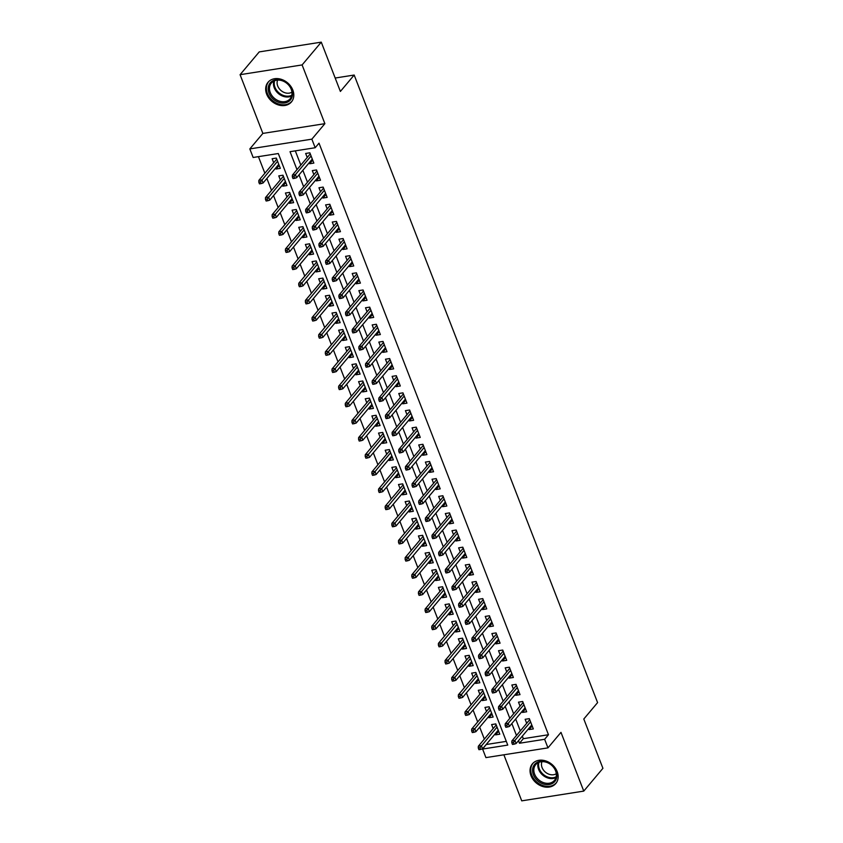 <?xml version="1.0" encoding="UTF-8"?>
<svg xmlns="http://www.w3.org/2000/svg" width="843" height="843" viewBox="0 0 843 843"><rect width="100%" height="100%" fill="white"/><g stroke="black" fill="none" stroke-linecap="round" stroke-linejoin="round"><path stroke-width="1.26" d="M266.662 94.163A15.29 12.139 -139.9 0 0 278.253 104.901A15.29 12.139 -139.9 0 0 291.436 101.94A15.29 12.139 -139.9 0 0 292.816 90.043A15.29 12.139 -139.9 0 0 281.214 79.305A15.29 12.139 -139.9 0 0 268.042 82.266A15.29 12.139 -139.9 0 0 266.662 94.163M531.027 775.739A15.29 12.139 -139.9 0 0 542.618 786.477A15.29 12.139 -139.9 0 0 555.8 783.516A15.29 12.139 -139.9 0 0 557.181 771.63A15.29 12.139 -139.9 0 0 545.59 760.881A15.29 12.139 -139.9 0 0 532.407 763.842A15.29 12.139 -139.9 0 0 531.027 775.739M522.333 736.139L523.313 738.689L548.466 734.738L544.631 739.29L547.961 747.867L485.926 757.615L482.607 749.048L507.749 745.096L278.295 153.531L253.153 157.483L249.823 148.916L311.857 139.158L315.187 147.736L290.034 151.687L296.999 169.633M262.858 133.415L324.882 123.668L302.11 64.932L321.267 42.15L259.233 51.897L240.076 74.69L262.858 133.415L249.823 148.916M503.872 754.801L521.733 800.85L583.767 791.103L560.985 732.367L547.961 747.867M486.358 744.306L482.607 749.048M258.432 156.661L264.86 173.247M266.883 178.463L271.52 190.392M273.543 195.608L278.169 207.536M280.192 212.752L284.818 224.681M286.841 229.907L291.467 241.836M293.49 247.052L298.116 258.98M300.14 264.196L304.766 276.125M306.789 281.341L311.415 293.269M313.448 298.485L318.074 310.414M320.098 315.64L324.724 327.569M326.747 332.785L331.373 344.713M333.396 349.929L338.022 361.858M340.045 367.074L344.671 379.002M346.694 384.218L351.32 396.147M353.343 401.373L357.98 413.302M360.003 418.518L364.629 430.446M366.652 435.662L371.278 447.591M373.301 452.807L377.927 464.735M379.951 469.951L384.577 481.88M386.6 487.106L391.226 499.035M393.249 504.251L397.875 516.179M399.898 521.395L404.535 533.324M406.558 538.54L411.184 550.468M413.207 555.685L417.833 567.613M419.856 572.84L424.482 584.768M426.505 589.984L431.131 601.913M433.154 607.129L437.78 619.057M439.804 624.273L444.43 636.202M446.463 641.418L451.089 653.346M453.113 658.573L457.738 670.501M459.762 675.717L464.388 687.646M466.411 692.862L471.037 704.79M473.06 710.006L477.686 721.935M479.709 727.151L484.335 739.079M302.11 64.932L240.076 74.69M321.267 42.15L340.382 91.444L354.176 75.038L597.592 702.609L583.799 719.016L602.924 768.31L583.767 791.103M309.244 162.699L309.655 163.753L313.849 163.089L309.855 152.804L305.661 153.458L307.221 157.472M315.893 179.844L316.304 180.897L320.498 180.233L316.504 169.949L312.31 170.613L313.87 174.627M322.542 196.988L322.953 198.042L327.147 197.388L323.154 187.093L318.96 187.757L320.519 191.772M329.191 214.133L329.602 215.186L333.796 214.533L329.803 204.238L325.619 204.902L327.168 208.916M335.851 231.277L336.252 232.341L340.446 231.677L336.452 221.393L332.268 222.046L333.828 226.061M342.5 248.432L342.911 249.486L347.095 248.822L343.112 238.537L338.918 239.191L340.477 243.206M349.15 265.577L349.56 266.63L353.744 265.966L349.761 255.682L345.567 256.346L347.126 260.361M355.799 282.721L356.21 283.775L360.404 283.122L356.41 272.826L352.216 273.49L353.775 277.505M362.448 299.866L362.859 300.919L367.053 300.266L363.059 289.971L358.865 290.635L360.425 294.65M369.097 317.01L369.508 318.074L373.702 317.411L369.708 307.126L365.514 307.779L367.074 311.794M375.746 334.165L376.157 335.219L380.351 334.555L376.357 324.27L372.174 324.924L373.723 328.939M382.406 351.31L382.806 352.363L387 351.7L383.017 341.415L378.823 342.079L380.383 346.094M389.055 368.454L389.466 369.508L393.649 368.855L389.666 358.56L385.472 359.223L387.032 363.238M395.704 385.599L396.115 386.652L400.309 385.999L396.315 375.704L392.121 376.368L393.681 380.383M402.353 402.743L402.764 403.808L406.958 403.144L402.965 392.859L398.771 393.512L400.33 397.527M409.003 419.898L409.413 420.952L413.607 420.288L409.614 410.004L405.42 410.657L406.979 414.672M415.652 437.043L416.063 438.097L420.257 437.433L416.263 427.148L412.079 427.812L413.628 431.827M422.311 454.187L422.712 455.241L426.906 454.588L422.912 444.293L418.729 444.956L420.278 448.971M428.961 471.332L429.372 472.386L433.555 471.732L429.572 461.437L425.378 462.101L426.937 466.116M435.61 488.476L436.021 489.541L440.204 488.877L436.221 478.592L432.027 479.245L433.587 483.26M442.259 505.631L442.67 506.685L446.864 506.021L442.87 495.737L438.676 496.39L440.236 500.405M448.908 522.776L449.319 523.83L453.513 523.166L449.519 512.881L445.325 513.545L446.885 517.56M455.557 539.92L455.968 540.974L460.162 540.321L456.168 530.026L451.974 530.69L453.534 534.704M462.206 557.065L462.617 558.119L466.811 557.465L462.818 547.181L458.634 547.834L460.183 551.849M468.866 574.209L469.266 575.274L473.46 574.61L469.467 564.325L465.283 564.979L466.843 568.993M475.515 591.365L475.926 592.418L480.11 591.754L476.126 581.47L471.932 582.123L473.492 586.138M482.164 608.509L482.575 609.563L486.759 608.899L482.776 598.614L478.582 599.278L480.141 603.293M488.814 625.654L489.225 626.707L493.418 626.054L489.425 615.759L485.231 616.423L486.79 620.437M495.463 642.798L495.874 643.852L500.068 643.198L496.074 632.914L491.88 633.567L493.44 637.582M502.112 659.943L502.523 661.007L506.717 660.343L502.723 650.058L498.529 650.712L500.089 654.726M508.761 677.098L509.172 678.151L513.366 677.487L509.372 667.203L505.189 667.856L506.738 671.882M515.421 694.242L515.821 695.296L520.015 694.632L516.032 684.347L511.838 685.011L513.398 689.026M522.07 711.387L522.481 712.44L526.664 711.787L522.681 701.492L518.487 702.156L520.047 706.171M498.634 731.239L495.6 734.864L495.189 733.81M495.6 734.864L499.783 734.2L495.8 723.916L491.606 724.569L493.166 728.584M491.985 714.095L488.951 717.709L488.54 716.655M488.951 717.709L493.134 717.056L489.151 706.771L484.957 707.425L486.516 711.439M485.336 696.95L482.291 700.565L481.89 699.511M482.291 700.565L486.485 699.911L482.491 689.616L478.308 690.28L479.867 694.295M478.687 679.806L475.642 683.42L475.231 682.366M475.642 683.42L479.836 682.767L475.842 672.472L471.659 673.135L473.208 677.15M472.038 662.651L468.993 666.276L468.582 665.222M468.993 666.276L473.186 665.612L469.193 655.327L464.999 655.991L466.558 660.006M465.389 645.506L462.343 649.131L461.932 648.077M462.343 649.131L466.537 648.467L462.544 638.183L458.35 638.836L459.909 642.851M458.74 628.362L455.694 631.976L455.283 630.922M455.694 631.976L459.888 631.323L455.894 621.038L451.7 621.691L453.26 625.706M452.08 611.217L449.045 614.832L448.634 613.778M449.045 614.832L453.228 614.178L449.245 603.883L445.051 604.547L446.611 608.562M445.431 594.073L442.396 597.687L441.985 596.633M442.396 597.687L446.579 597.023L442.596 586.739L438.402 587.402L439.962 591.417M438.781 576.918L435.736 580.542L435.336 579.489M435.736 580.542L439.93 579.879L435.936 569.594L431.753 570.258L433.302 574.273M432.132 559.773L429.087 563.398L428.676 562.344M429.087 563.398L433.281 562.734L429.287 552.45L425.104 553.103L426.653 557.118M425.483 542.629L422.438 546.243L422.027 545.189M422.438 546.243L426.632 545.59L422.638 535.305L418.444 535.958L420.004 539.973M418.834 525.484L415.789 529.098L415.378 528.045M415.789 529.098L419.983 528.445L415.989 518.15L411.795 518.814L413.355 522.829M412.185 508.34L409.14 511.954L408.729 510.9M409.14 511.954L413.333 511.29L409.34 501.005L405.146 501.669L406.705 505.684M405.525 491.184L402.49 494.809L402.079 493.756M402.49 494.809L406.674 494.146L402.691 483.861L398.497 484.514L400.056 488.54M398.876 474.04L395.831 477.665L395.43 476.611M395.831 477.665L400.025 477.001L396.041 466.716L391.847 467.37L393.407 471.385M392.227 456.895L389.181 460.51L388.771 459.456M389.181 460.51L393.375 459.856L389.382 449.572L385.198 450.225L386.747 454.24M385.578 439.751L382.532 443.365L382.121 442.312M382.532 443.365L386.726 442.712L382.733 432.417L378.539 433.081L380.098 437.096M378.928 422.606L375.883 426.221L375.472 425.167M375.883 426.221L380.077 425.557L376.083 415.272L371.889 415.936L373.449 419.951M372.279 405.451L369.234 409.076L368.823 408.023M369.234 409.076L373.428 408.412L369.434 398.128L365.24 398.781L366.8 402.806M365.62 388.307L362.585 391.932L362.174 390.878M362.585 391.932L366.768 391.268L362.785 380.983L358.591 381.637L360.151 385.651M358.97 371.162L355.936 374.777L355.525 373.723M355.936 374.777L360.119 374.123L356.136 363.839L351.942 364.492L353.502 368.507M352.321 354.018L349.276 357.632L348.876 356.578M349.276 357.632L353.47 356.979L349.476 346.684L345.293 347.348L346.852 351.362M345.672 336.863L342.627 340.488L342.216 339.434M342.627 340.488L346.821 339.824L342.827 329.539L338.644 330.203L340.193 334.218M339.023 319.718L335.978 323.343L335.567 322.289M335.978 323.343L340.172 322.679L336.178 312.395L331.984 313.048L333.543 317.073M332.374 302.574L329.328 306.199L328.918 305.134M329.328 306.199L333.522 305.535L329.529 295.25L325.335 295.904L326.894 299.918M325.725 285.429L322.679 289.044L322.268 287.99M322.679 289.044L326.873 288.39L322.88 278.106L318.686 278.759L320.245 282.774M319.065 268.285L316.03 271.899L315.619 270.845M316.03 271.899L320.214 271.246L316.23 260.951L312.036 261.615L313.596 265.629M312.416 251.13L309.381 254.755L308.97 253.701M309.381 254.755L313.564 254.091L309.581 243.806L305.387 244.47L306.947 248.485M305.767 233.985L302.721 237.61L302.321 236.556M302.721 237.61L306.915 236.946L302.922 226.662L298.738 227.315L300.287 231.33M299.117 216.841L296.072 220.466L295.661 219.401M296.072 220.466L300.266 219.802L296.272 209.517L292.089 210.17L293.638 214.185M292.468 199.696L289.423 203.311L289.012 202.257M289.423 203.311L293.617 202.657L289.623 192.373L285.429 193.026L286.989 197.041M285.819 182.552L282.774 186.166L282.363 185.112M282.774 186.166L286.968 185.513L282.974 175.218L278.78 175.881L280.34 179.896M486.432 744.485L506.306 741.366M275.714 167.968L276.125 169.022L280.319 168.358L276.325 158.073L272.131 158.737L273.69 162.752M548.466 734.738L319.012 143.173L315.187 147.736M295.313 150.855L300.825 165.08M302.858 170.297L307.484 182.225M309.507 187.441L314.133 199.369M316.157 204.586L320.783 216.514M322.806 221.741L327.432 233.669M329.455 238.885L334.081 250.814M336.104 256.03L340.73 267.958M342.753 273.174L347.39 285.103M349.413 290.319L354.039 302.247M356.062 307.474L360.688 319.402M362.711 324.618L367.337 336.547M369.36 341.763L373.986 353.691M376.01 358.907L380.636 370.836M382.659 376.052L387.285 387.98M389.318 393.207L393.944 405.135M395.968 410.351L400.594 422.28M402.617 427.496L407.243 439.424M409.266 444.64L413.892 456.569M415.915 461.785L420.541 473.713M422.564 478.94L427.19 490.868M429.213 496.084L433.839 508.013M435.873 513.229L440.499 525.157M442.522 530.373L447.148 542.302M449.171 547.518L453.797 559.446M455.821 564.673L460.447 576.601M462.47 581.818L467.096 593.746M469.119 598.962L473.745 610.89M475.768 616.107L480.405 628.035M482.428 633.251L487.054 645.18M489.077 650.406L493.703 662.335M495.726 667.551L500.352 679.479M502.375 684.695L507.001 696.624M509.024 701.84L513.65 713.768M515.674 718.984L520.3 730.913M528.719 728.531L529.13 729.585L533.324 728.932L529.33 718.647L525.136 719.3L526.696 723.315M354.176 75.038L335.177 78.03M324.882 123.668L311.857 139.158M518.498 740.691L519.488 743.241L544.631 739.29M299.023 174.849L303.649 186.777M305.672 192.004L310.298 203.932M312.321 209.148L316.947 221.077M318.97 226.293L323.596 238.221M325.63 243.437L330.256 255.366M332.279 260.582L336.905 272.51M338.928 277.737L343.554 289.665M345.577 294.881L350.203 306.81M352.226 312.026L356.852 323.954M358.876 329.17L363.502 341.099M365.525 346.315L370.161 358.243M372.184 363.47L376.81 375.398M378.834 380.614L383.46 392.543M385.483 397.759L390.109 409.687M392.132 414.904L396.758 426.832M398.781 432.048L403.407 443.987M405.43 449.203L410.056 461.132M412.079 466.348L416.716 478.276M418.739 483.492L423.365 495.421M425.388 500.637L430.014 512.565M432.037 517.781L436.663 529.72M438.687 534.936L443.313 546.865M445.336 552.081L449.962 564.009M451.985 569.225L456.611 581.154M458.645 586.37L463.271 598.298M465.294 603.525L469.92 615.453M471.943 620.669L476.569 632.598M478.592 637.814L483.218 649.742M485.241 654.958L489.867 666.887M491.89 672.103L496.516 684.031M498.54 689.258L503.176 701.186M505.199 706.402L509.825 718.331M511.849 723.547L516.474 735.475M523.313 738.689L519.488 743.241M532.175 725.971L529.13 729.585M279.17 165.397L276.125 169.022M525.516 708.826L522.481 712.44M518.866 691.671L515.821 695.296M512.217 674.526L509.172 678.151M505.568 657.382L502.523 661.007M498.919 640.237L495.874 643.852M492.27 623.093L489.225 626.707M485.61 605.938L482.575 609.563M478.961 588.793L475.926 592.418M472.312 571.649L469.266 575.274M465.663 554.504L462.617 558.119M459.014 537.36L455.968 540.974M452.364 520.205L449.319 523.83M445.715 503.06L442.67 506.685M439.055 485.916L436.021 489.541M432.406 468.771L429.372 472.386M425.757 451.627L422.712 455.241M419.108 434.472L416.063 438.097M412.459 417.327L409.413 420.952M405.81 400.183L402.764 403.808M399.161 383.038L396.115 386.652M392.501 365.894L389.466 369.508M385.852 348.739L382.806 352.363M379.202 331.594L376.157 335.219M372.553 314.45L369.508 318.074M365.904 297.305L362.859 300.919M359.255 280.161L356.21 283.775M352.595 263.005L349.56 266.63M345.946 245.861L342.911 249.486M339.297 228.716L336.252 232.341M332.648 211.572L329.602 215.186M325.999 194.427L322.953 198.042M319.349 177.272L316.304 180.897M312.7 160.128L309.655 163.753M529.741 719.701L511.87 740.944L514.894 740.47L530.563 721.829M513.492 742.451L511.806 742.715L512.481 744.432L514.156 744.169L513.492 742.451L514.894 740.47L516.085 743.558L531.764 724.917M511.87 740.944L511.806 742.715M514.156 744.169L516.085 743.558M478.276 747.983L478.95 749.701L480.626 749.438L479.962 747.72L478.276 747.983L478.339 746.224L481.353 745.749L482.554 748.837L498.234 730.186M479.962 747.72L497.033 727.098M478.339 746.224L496.211 724.969M482.554 748.837L480.626 749.438M556.032 771.176A13.225 10.506 40.1 0 1 549.204 784.527A13.225 10.506 40.1 0 1 533.398 774.738A13.225 10.506 40.1 0 1 540.226 761.377A13.225 10.506 40.1 0 1 556.032 771.176M534.62 774.148A12.245 9.726 -139.9 0 0 543.914 782.757A12.245 9.726 -139.9 0 0 554.473 780.376A12.245 9.726 -139.9 0 0 555.579 770.85A12.245 9.726 -139.9 0 0 546.285 762.241A12.245 9.726 -139.9 0 0 535.726 764.612A12.245 9.726 -139.9 0 0 534.62 774.148M556.306 773.716A9.642 7.661 40.1 0 1 542.081 767.573A9.642 7.661 40.1 0 1 541.975 761.672M533.429 762.799A15.185 12.065 -139.9 0 0 533.092 763.178A15.185 12.065 -139.9 0 0 531.722 775.002A15.185 12.065 -139.9 0 0 543.25 785.665A15.185 12.065 -139.9 0 0 556.338 782.725A15.185 12.065 -139.9 0 0 556.665 782.325M289.897 100.507A13.225 10.506 40.1 0 1 272.795 98.705A13.225 10.506 40.1 0 1 270.803 82.245A13.225 10.506 40.1 0 1 287.906 84.047A13.225 10.506 40.1 0 1 289.897 100.507M271.899 82.466A12.245 9.726 -139.9 0 0 271.362 83.035A12.245 9.726 -139.9 0 0 274.101 98.041A12.245 9.726 -139.9 0 0 289.57 99.379A12.245 9.726 -139.9 0 0 290.108 98.8A12.245 9.726 -139.9 0 0 287.368 83.794A12.245 9.726 -139.9 0 0 271.899 82.466M291.931 92.14A9.642 7.661 40.1 0 1 281.035 90.559A9.642 7.661 40.1 0 1 277.61 80.096M269.065 81.223A15.185 12.065 -139.9 0 0 268.727 81.602A15.185 12.065 -139.9 0 0 272.12 100.201A15.185 12.065 -139.9 0 0 291.309 101.866A15.185 12.065 -139.9 0 0 291.973 101.149A15.185 12.065 -139.9 0 0 292.3 100.749M523.092 702.546L505.22 723.8L508.234 723.326L523.914 704.685M506.833 725.307L505.157 725.57L505.821 727.277L507.507 727.014L506.833 725.307L508.234 723.326L509.435 726.413L525.115 707.772M505.22 723.8L505.157 725.57M507.507 727.014L509.435 726.413M516.432 685.401L498.571 706.655L501.585 706.181L517.265 687.54M500.184 708.152L498.508 708.426L499.172 710.133L500.847 709.869L500.184 708.152L501.585 706.181L502.786 709.269L518.456 690.617M498.571 706.655L498.508 708.426M500.847 709.869L502.786 709.269M509.783 668.257L491.922 689.511L494.936 689.037L510.616 670.385M493.534 691.007L491.859 691.271L492.523 692.988L494.198 692.725L493.534 691.007L494.936 689.037L496.137 692.124L511.806 673.473M491.922 689.511L491.859 691.271M494.198 692.725L496.137 692.124M503.134 651.112L485.273 672.366L488.287 671.892L503.966 653.241M486.885 673.863L485.21 674.126L485.874 675.844L487.549 675.58L486.885 673.863L488.287 671.892L489.488 674.969L505.157 656.328M485.273 672.366L485.21 674.126M487.549 675.58L489.488 674.969M471.627 730.839L472.291 732.556L473.966 732.293L473.302 730.575L471.627 730.839L471.69 729.069L474.704 728.594L475.905 731.682L491.585 713.041M473.302 730.575L490.384 709.954M471.69 729.069L489.551 707.825M475.905 731.682L473.966 732.293M464.978 713.694L465.642 715.401L467.317 715.138L466.653 713.431L464.978 713.694L465.041 711.924L468.055 711.45L469.256 714.537L484.925 695.896M466.653 713.431L483.734 692.809M465.041 711.924L482.902 690.67M469.256 714.537L467.317 715.138M458.329 696.55L458.992 698.257L460.668 697.993L460.004 696.286L458.329 696.55L458.392 694.78L461.406 694.305L462.607 697.393L478.276 678.741M460.004 696.286L477.085 675.664M458.392 694.78L476.253 673.525M462.607 697.393L460.668 697.993M451.679 679.395L452.343 681.112L454.019 680.849L453.355 679.131L451.679 679.395L451.732 677.635L454.756 677.161L455.947 680.248L471.627 661.597M453.355 679.131L470.426 658.509M451.732 677.635L469.604 656.381M455.947 680.248L454.019 680.849M496.485 633.968L478.613 655.211L481.638 654.737L497.307 636.096M480.236 656.718L478.561 656.982L479.224 658.699L480.9 658.436L480.236 656.718L481.638 654.737L482.828 657.825L498.508 639.184M478.613 655.211L478.561 656.982M480.9 658.436L482.828 657.825M445.03 662.25L445.694 663.968L447.37 663.704L446.706 661.987L445.03 662.25L445.083 660.49L448.107 660.016L449.298 663.093L464.978 644.452M446.706 661.987L463.776 641.365M445.083 660.49L462.955 639.236M449.298 663.093L447.37 663.704M489.836 616.813L471.964 638.067L474.988 637.593L490.658 618.952M473.587 639.574L471.911 639.837L472.575 641.544L474.251 641.281L473.587 639.574L474.988 637.593L476.179 640.68L491.859 622.039M471.964 638.067L471.911 639.837M474.251 641.281L476.179 640.68M438.381 645.106L439.045 646.823L440.72 646.56L440.057 644.842L438.381 645.106L438.434 643.335L441.458 642.861L442.649 645.949L458.329 627.308M440.057 644.842L457.127 624.22M438.434 643.335L456.305 622.092M442.649 645.949L440.72 646.56M483.187 599.668L465.315 620.922L468.329 620.448L484.008 601.797M466.938 622.419L465.252 622.682L465.926 624.4L467.602 624.136L466.938 622.419L468.329 620.448L469.53 623.535L485.21 604.884M465.315 620.922L465.252 622.682M467.602 624.136L469.53 623.535M431.721 627.961L432.385 629.668L434.071 629.405L433.397 627.698L431.721 627.961L431.785 626.191L434.798 625.717L436 628.804L451.679 610.163M433.397 627.698L450.478 607.076M431.785 626.191L449.656 604.937M436 628.804L434.071 629.405M476.527 582.524L458.666 603.778L461.679 603.303L477.359 584.652M460.278 605.274L458.603 605.537L459.266 607.255L460.942 606.992L460.278 605.274L461.679 603.303L462.881 606.391L478.561 587.74M458.666 603.778L458.603 605.537M460.942 606.992L462.881 606.391M425.072 610.817L425.736 612.524L427.412 612.26L426.748 610.553L425.072 610.817L425.135 609.046L428.149 608.572L429.35 611.66L445.02 593.008M426.748 610.553L443.829 589.931M425.135 609.046L442.996 587.792M429.35 611.66L427.412 612.26M469.878 565.379L452.017 586.633L455.03 586.159L470.71 567.508M453.629 588.129L451.953 588.393L452.617 590.111L454.293 589.847L453.629 588.129L455.03 586.159L456.232 589.236L471.901 570.595M452.017 586.633L451.953 588.393M454.293 589.847L456.232 589.236M463.228 548.235L445.367 569.478L448.381 569.004L464.061 550.363M446.98 570.985L445.304 571.248L445.968 572.966L447.644 572.703L446.98 570.985L448.381 569.004L449.582 572.091L465.252 553.451M445.367 569.478L445.304 571.248M447.644 572.703L449.582 572.091M456.579 531.079L438.708 552.334L441.732 551.859L457.401 533.219M440.331 553.84L438.655 554.104L439.319 555.811L440.994 555.548L440.331 553.84L441.732 551.859L442.923 554.947L458.603 536.306M438.708 552.334L438.655 554.104M440.994 555.548L442.923 554.947M449.93 513.935L432.059 535.189L435.083 534.715L450.752 516.064M433.681 536.685L432.006 536.949L432.67 538.666L434.345 538.403L433.681 536.685L435.083 534.715L436.274 537.802L451.953 519.151M432.059 535.189L432.006 536.949M434.345 538.403L436.274 537.802M443.281 496.79L425.409 518.045L428.434 517.57L444.103 498.919M427.032 519.541L425.357 519.804L426.021 521.522L427.696 521.259L427.032 519.541L428.434 517.57L429.624 520.658L445.304 502.006M425.409 518.045L425.357 519.804M427.696 521.259L429.624 520.658M436.632 479.646L418.76 500.9L421.774 500.426L437.454 481.774M420.372 502.396L418.697 502.66L419.361 504.377L421.047 504.114L420.372 502.396L421.774 500.426L422.975 503.503L438.655 484.862M418.76 500.9L418.697 502.66M421.047 504.114L422.975 503.503M429.972 462.501L412.111 483.745L415.125 483.271L430.805 464.63M413.723 485.252L412.048 485.515L412.712 487.233L414.387 486.969L413.723 485.252L415.125 483.271L416.326 486.358L431.995 467.717M412.111 483.745L412.048 485.515M414.387 486.969L416.326 486.358M423.323 445.346L405.462 466.601L408.476 466.126L424.155 447.485M407.074 468.107L405.399 468.371L406.063 470.078L407.738 469.814L407.074 468.107L408.476 466.126L409.677 469.214L425.346 450.573M405.462 466.601L405.399 468.371M407.738 469.814L409.677 469.214M416.674 428.202L398.813 449.456L401.826 448.982L417.506 430.33M400.425 450.952L398.75 451.216L399.413 452.933L401.089 452.67L400.425 450.952L401.826 448.982L403.028 452.069L418.697 433.418M398.813 449.456L398.75 451.216M401.089 452.67L403.028 452.069M410.025 411.057L392.153 432.311L395.177 431.837L410.847 413.186M393.776 433.808L392.1 434.071L392.764 435.789L394.44 435.525L393.776 433.808L395.177 431.837L396.368 434.925L412.048 416.273M392.153 432.311L392.1 434.071M394.44 435.525L396.368 434.925M403.375 393.913L385.504 415.167L388.528 414.693L404.197 396.041M387.127 416.663L385.451 416.927L386.115 418.644L387.791 418.381L387.127 416.663L388.528 414.693L389.719 417.77L405.399 399.129M385.504 415.167L385.451 416.927M387.791 418.381L389.719 417.77M396.726 376.768L378.855 398.012L381.879 397.538L397.548 378.897M380.478 399.519L378.792 399.782L379.466 401.5L381.141 401.236L380.478 399.519L381.879 397.538L383.07 400.625L398.75 381.984M378.855 398.012L378.792 399.782M381.141 401.236L383.07 400.625M418.423 593.662L419.087 595.379L420.762 595.116L420.099 593.398L418.423 593.662L418.486 591.902L421.5 591.428L422.701 594.515L438.371 575.864M420.099 593.398L437.18 572.776M418.486 591.902L436.347 570.648M422.701 594.515L420.762 595.116M411.774 576.517L412.438 578.235L414.113 577.971L413.449 576.254L411.774 576.517L411.837 574.757L414.851 574.283L416.052 577.36L431.721 558.719M413.449 576.254L430.531 555.632M411.837 574.757L429.698 553.503M416.052 577.36L414.113 577.971M405.125 559.373L405.789 561.09L407.464 560.827L406.8 559.109L405.125 559.373L405.177 557.602L408.202 557.128L409.392 560.216L425.072 541.575M406.8 559.109L423.871 538.487M405.177 557.602L423.049 536.359M409.392 560.216L407.464 560.827M398.476 542.228L399.139 543.935L400.815 543.672L400.151 541.965L398.476 542.228L398.528 540.458L401.553 539.984L402.743 543.071L418.423 524.43M400.151 541.965L417.222 521.343M398.528 540.458L416.4 519.204M402.743 543.071L400.815 543.672M391.816 525.084L392.49 526.791L394.166 526.527L393.502 524.82L391.816 525.084L391.879 523.313L394.903 522.839L396.094 525.927L411.774 507.275M393.502 524.82L410.573 504.198M391.879 523.313L409.751 502.059M396.094 525.927L394.166 526.527M385.167 507.929L385.831 509.646L387.517 509.383L386.842 507.665L385.167 507.929L385.23 506.169L388.244 505.695L389.445 508.782L405.125 490.131M386.842 507.665L403.923 487.043M385.23 506.169L403.102 484.915M389.445 508.782L387.517 509.383M378.518 490.784L379.181 492.502L380.857 492.238L380.193 490.521L378.518 490.784L378.581 489.024L381.594 488.55L382.796 491.627L398.465 472.986M380.193 490.521L397.274 469.899M378.581 489.024L396.442 467.77M382.796 491.627L380.857 492.238M371.868 473.64L372.532 475.357L374.208 475.094L373.544 473.376L371.868 473.64L371.932 471.869L374.945 471.395L376.147 474.483L391.816 455.842M373.544 473.376L390.625 452.754M371.932 471.869L389.793 450.626M376.147 474.483L374.208 475.094M365.219 456.495L365.883 458.202L367.559 457.939L366.895 456.232L365.219 456.495L365.282 454.725L368.296 454.251L369.497 457.338L385.167 438.697M366.895 456.232L383.976 435.61M365.282 454.725L383.144 433.471M369.497 457.338L367.559 457.939M358.57 439.351L359.234 441.058L360.909 440.794L360.246 439.087L358.57 439.351L358.623 437.58L361.647 437.106L362.838 440.194L378.518 421.542M360.246 439.087L377.316 418.465M358.623 437.58L376.494 416.326M362.838 440.194L360.909 440.794M351.921 422.195L352.585 423.913L354.26 423.65L353.596 421.932L351.921 422.195L351.974 420.436L354.998 419.962L356.189 423.049L371.868 404.398M353.596 421.932L370.667 401.31M351.974 420.436L369.845 399.182M356.189 423.049L354.26 423.65M345.261 405.051L345.936 406.769L347.611 406.505L346.947 404.788L345.261 405.051L345.324 403.291L348.338 402.817L349.539 405.894L365.219 387.253M346.947 404.788L364.018 384.166M345.324 403.291L363.196 382.037M349.539 405.894L347.611 406.505M390.077 359.613L372.206 380.867L375.219 380.393L390.899 361.752M373.818 382.374L372.142 382.638L372.806 384.345L374.492 384.081L373.818 382.374L375.219 380.393L376.421 383.481L392.1 364.84M372.206 380.867L372.142 382.638M374.492 384.081L376.421 383.481M383.417 342.469L365.556 363.723L368.57 363.249L384.25 344.597M367.169 365.219L365.493 365.483L366.157 367.2L367.833 366.937L367.169 365.219L368.57 363.249L369.771 366.336L385.441 347.685M365.556 363.723L365.493 365.483M367.833 366.937L369.771 366.336M376.768 325.324L358.907 346.578L361.921 346.104L377.601 327.453M360.519 348.075L358.844 348.338L359.508 350.056L361.183 349.792L360.519 348.075L361.921 346.104L363.122 349.192L378.792 330.54M358.907 346.578L358.844 348.338M361.183 349.792L363.122 349.192M370.119 308.18L352.258 329.434L355.272 328.949L370.952 310.308M353.87 330.93L352.195 331.194L352.859 332.911L354.534 332.648L353.87 330.93L355.272 328.949L356.473 332.037L372.142 313.396M352.258 329.434L352.195 331.194M354.534 332.648L356.473 332.037M338.612 387.906L339.276 389.624L340.951 389.361L340.287 387.643L338.612 387.906L338.675 386.136L341.689 385.662L342.89 388.749L358.57 370.109M340.287 387.643L357.369 367.021M338.675 386.136L356.536 364.893M342.89 388.749L340.951 389.361M331.963 370.762L332.627 372.469L334.302 372.206L333.638 370.499L331.963 370.762L332.026 368.992L335.04 368.517L336.241 371.605L351.91 352.964M333.638 370.499L350.72 349.877M332.026 368.992L349.887 347.738M336.241 371.605L334.302 372.206M325.314 353.617L325.978 355.325L327.653 355.061L326.989 353.343L325.314 353.617L325.377 351.847L328.391 351.373L329.592 354.46L345.261 335.809M326.989 353.343L344.07 332.732M325.377 351.847L343.238 330.593M329.592 354.46L327.653 355.061M318.665 336.462L319.328 338.18L321.004 337.917L320.34 336.199L318.665 336.462L318.717 334.703L321.741 334.228L322.932 337.316L338.612 318.665M320.34 336.199L337.411 315.577M318.717 334.703L336.589 313.448M322.932 337.316L321.004 337.917M363.47 291.035L345.598 312.279L348.623 311.805L364.292 293.164M347.221 313.786L345.546 314.049L346.21 315.767L347.885 315.503L347.221 313.786L348.623 311.805L349.813 314.892L365.493 296.251M345.598 312.279L345.546 314.049M347.885 315.503L349.813 314.892M312.015 319.318L312.679 321.035L314.355 320.772L313.691 319.054L312.015 319.318L312.068 317.558L315.092 317.084L316.283 320.161L331.963 301.52M313.691 319.054L330.762 298.433M312.068 317.558L329.94 296.304M316.283 320.161L314.355 320.772M356.821 273.88L338.949 295.134L341.973 294.66L357.643 276.019M340.572 296.641L338.897 296.905L339.56 298.612L341.236 298.348L340.572 296.641L341.973 294.66L343.164 297.748L358.844 279.107M338.949 295.134L338.897 296.905M341.236 298.348L343.164 297.748M305.366 302.173L306.03 303.891L307.706 303.628L307.042 301.91L305.366 302.173L305.419 300.403L308.443 299.929L309.634 303.016L325.314 284.376M307.042 301.91L324.112 281.288M305.419 300.403L323.291 279.159M309.634 303.016L307.706 303.628M350.172 256.736L332.3 277.99L335.314 277.516L350.994 258.864M333.923 279.486L332.237 279.75L332.911 281.467L334.587 281.204L333.923 279.486L335.314 277.516L336.515 280.603L352.195 261.952M332.3 277.99L332.237 279.75M334.587 281.204L336.515 280.603M298.707 285.029L299.37 286.736L301.056 286.472L300.382 284.765L298.707 285.029L298.77 283.259L301.783 282.784L302.985 285.872L318.665 267.231M300.382 284.765L317.463 264.144M298.77 283.259L316.641 262.004M302.985 285.872L301.056 286.472M343.512 239.591L325.651 260.845L328.665 260.371L344.344 241.72M327.263 262.342L325.588 262.605L326.252 264.323L327.927 264.059L327.263 262.342L328.665 260.371L329.866 263.459L345.546 244.807M325.651 260.845L325.588 262.605M327.927 264.059L329.866 263.459M292.057 267.874L292.721 269.591L294.397 269.328L293.733 267.61L292.057 267.874L292.121 266.114L295.134 265.64L296.336 268.727L312.005 250.076M293.733 267.61L310.814 246.988M292.121 266.114L309.982 244.86M296.336 268.727L294.397 269.328M336.863 222.447L319.002 243.701L322.015 243.216L337.695 224.575M320.614 245.197L318.939 245.461L319.602 247.178L321.278 246.915L320.614 245.197L322.015 243.216L323.217 246.304L338.886 227.663M319.002 243.701L318.939 245.461M321.278 246.915L323.217 246.304M285.408 250.729L286.072 252.447L287.748 252.183L287.084 250.466L285.408 250.729L285.471 248.97L288.485 248.495L289.686 251.583L305.356 232.931M287.084 250.466L304.165 229.844M285.471 248.97L303.332 227.715M289.686 251.583L287.748 252.183M330.214 205.302L312.353 226.546L315.366 226.072L331.046 207.431M313.965 228.053L312.289 228.316L312.953 230.034L314.629 229.77L313.965 228.053L315.366 226.072L316.568 229.159L332.237 210.518M312.353 226.546L312.289 228.316M314.629 229.77L316.568 229.159M278.759 233.585L279.423 235.302L281.098 235.039L280.434 233.321L278.759 233.585L278.822 231.825L281.836 231.351L283.037 234.428L298.707 215.787M280.434 233.321L297.516 212.699M278.822 231.825L296.683 210.571M283.037 234.428L281.098 235.039M323.564 188.147L305.693 209.401L308.717 208.927L324.386 190.286M307.316 210.908L305.64 211.172L306.304 212.879L307.98 212.615L307.316 210.908L308.717 208.927L309.908 212.014L325.588 193.374M305.693 209.401L305.64 211.172M307.98 212.615L309.908 212.014M272.11 216.44L272.774 218.158L274.449 217.894L273.785 216.177L272.11 216.44L272.163 214.67L275.187 214.196L276.378 217.283L292.057 198.642M273.785 216.177L290.856 195.555M272.163 214.67L290.034 193.426M276.378 217.283L274.449 217.894M316.915 171.003L299.044 192.257L302.068 191.782L317.737 173.131M300.666 193.753L298.991 194.016L299.655 195.734L301.33 195.471L300.666 193.753L302.068 191.782L303.259 194.87L318.939 176.219M299.044 192.257L298.991 194.016M301.33 195.471L303.259 194.87M265.461 199.296L266.125 201.003L267.8 200.739L267.136 199.032L265.461 199.296L265.513 197.525L268.538 197.051L269.728 200.139L285.408 181.498M267.136 199.032L284.207 178.41M265.513 197.525L283.385 176.271M269.728 200.139L267.8 200.739M310.266 153.858L292.395 175.112L295.419 174.638L311.088 155.987M294.017 176.608L292.342 176.872L293.006 178.59L294.681 178.326L294.017 176.608L295.419 174.638L296.61 177.725L312.289 159.074M292.395 175.112L292.342 176.872M294.681 178.326L296.61 177.725M258.801 182.141L259.475 183.858L261.151 183.595L260.487 181.877L258.801 182.141L258.864 180.381L261.878 179.907L263.079 182.994L278.759 164.343M260.487 181.877L277.558 161.255M258.864 180.381L276.736 159.127M263.079 182.994L261.151 183.595M555.98 777.594A12.245 9.726 40.1 0 1 538.614 769.396A12.245 9.726 40.1 0 1 538.213 762.652M538.962 762.314A11.844 9.41 -139.9 0 0 539.341 768.89A11.844 9.41 -139.9 0 0 556.19 776.793M291.615 96.018A12.245 9.726 40.1 0 1 278.464 93.615A12.245 9.726 40.1 0 1 273.849 81.076M274.597 80.738A11.844 9.41 -139.9 0 0 279.054 92.92A11.844 9.41 -139.9 0 0 291.815 95.217"/></g></svg>
